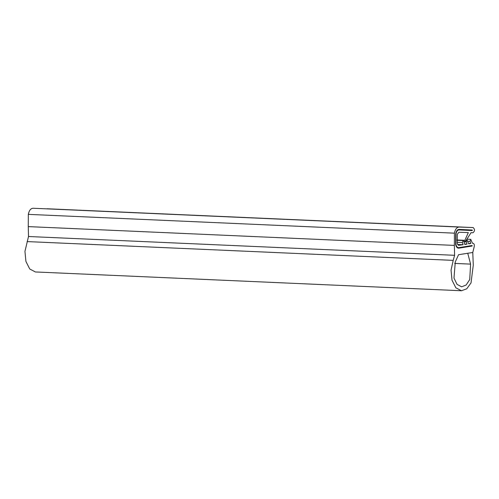 <?xml version="1.0" encoding="UTF-8"?>
<svg xmlns="http://www.w3.org/2000/svg" width="499" height="499" viewBox="0 0 499 499"><rect width="100%" height="100%" fill="white"/><g stroke="black" fill="none" stroke-linecap="round" stroke-linejoin="round"><path stroke-width="0.75" d="M454.364 245.402L454.414 233.164L28.324 214.37L28.268 226.608L454.364 245.402L454.608 255.307L28.512 236.514L24.95 251.365L25.917 261.432L29.74 268.992L35.36 271.955L461.45 290.749L455.837 287.786L452.013 280.226L451.046 270.159L453.192 260.378L27.102 241.585M458.562 254.696L455.288 261.913L453.984 278.074L457.04 284.361L461.625 286.831L466.172 284.991L469.721 279.552L470.601 264.108L467.75 253.261L472.778 252.482L458.562 254.696M28.268 226.608L28.512 236.514L454.608 255.307L453.192 260.378M458.587 245.321L463.122 244.722L462.405 242.545L463.122 240.555L463.727 241.167L464.812 244.454L467.039 244.111L466.322 241.94L467.039 239.944L468.729 243.849L470.757 243.531L470.039 241.36L470.757 239.364L472.447 243.269L472.815 243.213C474.262 243.593 474.674 244.972 474.05 247.342L472.778 252.482L473.27 265.243L471.019 282.933L466.727 288.802L461.45 290.749M463.122 244.722L457.539 244.473M458.431 245.296L457.234 243.443L457.327 234.305L458.887 232.266L468.33 232.578L464.875 240.312L456.947 239.963M454.414 233.164C455.207 229.297 456.772 227.257 459.105 227.045L473.152 227.556C475.017 229.372 474.942 231.112 472.921 232.777L471.05 232.696L465.523 241.341L463.833 241.491M465.523 241.341L464.875 240.312M47.049 208.763L473.152 227.556L33.015 208.251C30.676 208.463 29.11 210.503 28.324 214.37M472.422 243.194L472.99 243.2L472.416 243.175M470.757 243.531L468.592 243.437M467.039 244.111L464.663 244.005M458.824 247.654L472.11 245.502L472.123 246.019L458.837 248.171C457.19 248.221 456.117 246.918 455.618 244.261L455.724 233.669C456.286 230.95 457.39 229.521 459.036 229.39L472.291 230.039L472.266 230.563L459.011 229.914C457.521 230.033 456.523 231.324 456.017 233.782C456.523 231.324 457.521 230.033 459.011 229.914L472.266 230.563L472.291 230.039L459.036 229.39C457.39 229.521 456.286 230.95 455.724 233.669L455.618 244.261C456.117 246.918 457.19 248.221 458.837 248.171L472.123 246.019L472.11 245.502L458.824 247.654C457.334 247.697 456.367 246.518 455.911 244.111L456.017 233.782L455.911 244.111C456.367 246.518 457.334 247.697 458.824 247.654M470.601 264.108L454.683 263.41M462.405 242.545L457.096 242.314M459.105 227.045L33.015 208.251M470.039 241.36L467.875 241.267M466.322 241.94L463.945 241.834M456.959 240.281L463.122 240.555M466.889 239.196L470.757 239.364M466.428 239.919L467.039 239.944"/></g></svg>
